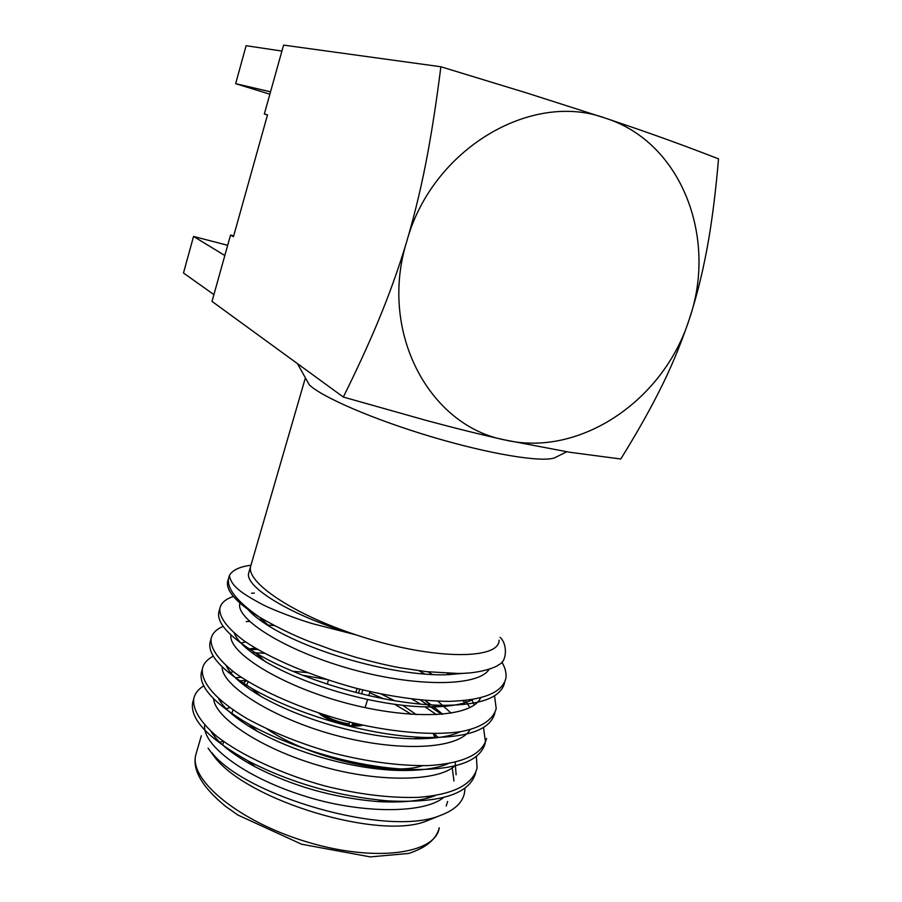 <?xml version="1.0" encoding="UTF-8"?>
<svg xmlns="http://www.w3.org/2000/svg" width="902" height="902" viewBox="0 0 902 902"><rect width="100%" height="100%" fill="white"/><g stroke="black" fill="none" stroke-linecap="round" stroke-linejoin="round"><path stroke-width="1.35" d="M557.233 456.525L554.38 457.934C541.121 462.534 489.324 454.033 431.551 436.793C373.766 419.588 322.251 397.286 309.318 384.883L297.468 363.641M499.088 640.217C499.347 660.568 429.724 659.757 356.189 634.895C292.349 616.686 243.991 586.74 248.738 572.905L305.383 377.837M359.729 689.173L358.511 693.187M349.66 722.074L348.826 724.825C337.303 722.795 327.708 719.018 320.063 713.471M357.091 688.497L355.862 692.51M361.634 724.926L351.994 725.219L352.716 722.84M361.578 693.954L362.807 689.94M323.423 714.553C330.357 719.063 338.554 722.13 348.003 723.776M362.66 725.152C353.257 728.523 327.911 721.532 318.688 713.02M433.388 733.653L434.956 737.937M245.795 686.535L248.23 681.72M292.778 671.268L307.323 672.621M381.253 694.078L394.772 700.786M402.687 705.308L416.42 714.688M411.605 714.418L394.726 704.327M383.575 698.779L369.662 692.792M326.479 679.432L302.497 675.215M246.517 680.672L242.379 683.919M267.082 729.03C308.608 757.827 390.667 776.915 422.226 765.73M435.925 737.825L433.129 733.653M246.471 680.638L238.624 680.784M193.682 699.163L192.678 702.568C189.758 719.108 208.261 738.58 248.197 760.972C291.075 783.06 337.698 796.365 388.063 800.897C440.548 803.355 469.75 793.986 475.681 772.788M457.912 732.774L457.291 732.142M436.557 714.688L424.966 706.852M420.569 704.112L412.011 699.095M264.387 653.262L255.514 652.822M255.379 652.822L252.03 652.766M202.307 669.363L201.315 672.655C198.767 686.963 214.755 704.214 249.279 724.441C293.071 748.559 355.106 767.038 408.054 769.395C454.552 770.567 480.281 761.75 485.265 742.932M485.434 742.064L483.54 727.429M464.992 702.669L462.895 700.741M425 674.098L419.035 670.772M274.321 625.571L267.217 625.03M210.989 639.371L209.997 642.596C207.855 654.987 221.757 670.231 251.703 688.35C297.761 714.869 370.147 736.325 426.759 737.498C467.98 737.813 490.688 729.605 494.894 712.884M219.738 609.2L218.746 612.334C216.987 623.057 229.108 636.474 255.119 652.586C302.508 680.897 385.391 705.296 444.494 705.308C481.014 705.06 501.05 697.505 504.601 682.645M228.443 579.028L227.552 581.869C226.131 591.126 236.719 602.863 259.314 617.081L259.866 617.43C277.466 627.499 294.097 635.583 309.747 641.649L333.977 650.5L356.189 657.4C373.789 662.215 388.243 665.631 399.541 667.66L426.296 671.663L457.224 673.411C477.564 673.839 495.232 668.021 499.065 664.548C507.24 661.346 507.431 643.351 500.024 637.364M221.757 701.418L220.584 701.891M211 731.364C217.607 742.617 232.412 754.478 255.401 766.948C292.586 786.138 333.165 797.672 377.149 801.551C402.348 802.972 421.741 800.976 435.328 795.564M456.13 774.841L455.149 762.258M438.282 737.543L434.144 733.642M233.302 671.64L230.585 672.509M218.577 698.655C223.854 708.679 236.831 719.604 257.532 731.432C295.653 752.381 349.243 768.369 395.73 770.353C418.697 771.063 436.117 768.842 447.99 763.678M451.158 713.166L437.91 701.215M245.694 641.953L240.969 643.025M226.334 665.935C230.484 674.955 241.984 685.069 260.847 696.276C300.918 719.3 363.393 737.825 413.206 738.772C434.279 738.997 450.03 736.63 460.471 731.669M474.125 704.958L471.87 699.681M449.083 674.752L447.178 673.264M253.755 613.146L251.872 613.484M234.328 633.227C237.451 641.39 247.678 650.77 264.996 661.369C306.263 685.948 377.735 706.999 429.882 706.909C449.241 706.818 463.527 704.361 472.761 699.546M246.133 607.17C250.35 612.999 258.254 619.494 269.845 626.664C311.652 652.315 392.302 675.88 445.904 674.82L467.168 673.039M204.743 725.084C201.777 744.161 242.988 776.34 301.381 795.034C357.88 813.852 423.985 814.303 443.728 797.368M453.954 780.997L452.229 767.839M213.605 698.734C214.777 717.507 260.791 748.547 318.147 765.279C375.401 782.598 437.369 782.113 455.003 765.809M442.656 714.249L433.411 706.525M431.28 704.902L425.462 700.73M222.163 666.882C221.261 685.362 272.787 718.364 334.755 735.074C398.571 752.46 459.073 749.404 470.043 729.639M469.807 707.563L465.443 700.504M230.935 635.008C227.924 652.202 279.924 685.148 344.09 702.545C409.982 720.484 471.543 717.936 480.529 697.99M239.943 603.122L239.864 603.382C235.343 618.817 284.412 650.173 348.848 668.483C413.736 687.144 478.252 687.098 489.155 669.261M464.925 788.077C465.004 800.345 456.615 809.534 439.793 815.656C386.507 837.586 245.457 795.756 211.914 752.798L215.262 757.984M241.33 677.334L236.628 677.56M203.886 685.757C198.158 689.218 194.764 693.604 193.727 698.926C192.69 709.682 200.345 722.13 216.705 736.257C241.172 755.459 283.048 774.514 324.867 785.946C358.556 794.369 389.709 798.18 418.314 797.357C452.883 794.673 472.468 784.954 477.045 768.177L476.403 756.271M441.687 714.339L420.355 700.02M257.634 649.474L247.757 649.406M213.436 656.104C207.077 659.362 203.39 663.669 202.364 669.036C201.112 682.397 215.33 699.772 247.001 718.623C273.103 732.807 302.384 744.432 334.845 753.508C368.659 761.976 399.834 766.001 428.405 765.584C462.895 763.464 482.288 754.41 486.595 738.434M432.577 674.572L427.965 671.843M264.06 621.41L261.659 621.32M249.617 621.399L246.178 621.602M223.256 626.338C216.142 629.325 212.083 633.52 211.057 638.932C210.38 648.527 218.431 659.903 235.208 673.072C260.25 691.022 302.666 709.355 344.801 720.822C388.548 732.21 433.975 736.122 461.948 731.409C481.217 727.542 493.315 719.604 496.201 708.521L494.533 695.78M254.364 593.076L251.579 593.245M233.438 596.459C225.365 599.12 220.832 603.179 219.817 608.647C219.31 617.644 227.552 628.48 244.543 641.153C269.878 658.471 312.566 676.432 354.847 687.91C388.875 696.479 420.152 700.967 448.655 701.373C483.01 700.426 502.087 692.77 505.875 678.405C506.608 673.332 505.278 667.897 501.895 662.102M250.903 565.25C239.312 566.783 232.13 570.244 229.356 575.668C231.555 585.714 239.131 592.039 262.989 604.78C273.058 609.966 299.441 619.967 313.039 623.812L356.189 634.895C293.127 614.239 245.344 581.937 250.733 566.118M250.779 565.813L251.331 563.919M431.855 818.858L426.578 820.978C380.261 840.438 249.73 801.517 215.319 757.951L208.058 748.13M226.199 708.701L229.841 707.675M259.866 617.43C237.361 601.916 226.909 588.961 228.522 578.532L229.356 575.668M352.287 724.261L358.274 724.159M269.867 94.191L235.647 83.683L246.111 45.709L281.909 51.064M235.647 83.683L270.532 91.812M213.909 294.627L183.478 273.002L193.547 236.448L227.676 245.31M193.547 236.448L224.823 255.503M233.686 235.884L230.54 235.061L233.46 236.696L267.511 114.881L264.342 113.99L267.499 114.937M406.858 241.105C378.321 331.97 429.296 425.924 504.928 439.962C579.806 457.618 663.928 400.477 689.41 318.834C717.642 238.128 681.687 142.347 605.682 118.263C531.131 90.448 431.957 149.371 406.858 241.105C415.405 211.914 422.407 182.373 427.841 152.506C432.532 127.069 436.872 98.487 440.875 66.759L526.554 92.917L605.682 118.263C656.261 135.176 686.118 146.35 718.522 158.853C716.008 188.349 712.794 214.823 708.871 238.275C703.943 267.308 697.46 294.165 689.41 318.834C680.582 345.184 670.085 370.192 657.896 393.858C647.568 414.074 635.2 435.79 620.768 458.994L569.76 452.274L504.928 439.962C480.518 434.516 454.36 428.022 426.432 420.479L343.324 397.049C356.245 371.004 367.475 346.661 377.013 324.01C388.785 295.935 398.729 268.3 406.858 241.105M264.342 113.99L283.578 45.1L440.875 66.759M230.54 235.061L212.015 301.403L343.324 397.049M427.965 797.977L426.86 796.692M215.623 735.367L214.18 735.964M196.692 751.749L195.689 755.188C189.33 780.399 239.774 822.06 307.672 842.141C375.525 862.526 435.689 853.844 439.251 827.799C436.376 839.187 426.195 847.733 408.719 853.439L370.294 856.9L301.651 844.238L238.027 815.115L225.692 806.444C202.24 787.153 192.239 770.071 195.689 755.188L201.349 735.728M219.851 742.301L223.166 741.151M554.38 457.934L566.738 451.801M328.475 680.085L327.257 684.088M370.012 691.654L368.783 695.656M367.588 699.524L365.084 707.687M232.953 709.851L231.746 713.944M223.662 741.512L222.647 744.951M248.197 760.972L255.401 766.948M388.063 800.897L377.149 801.551M249.279 724.441L257.532 731.432M408.054 769.395L395.73 770.353M251.703 688.35L260.836 696.276M426.759 737.498L413.206 738.772M255.119 652.586L264.996 661.369M444.494 705.308L429.882 706.92M259.314 617.081L269.845 626.664M445.904 674.82L457.224 673.411M425.767 700.933L429.871 704.823M431.855 706.694L434.212 708.927M255.266 648.076L247.543 649.226M261.93 619.471L259.607 619.843M447.651 801.45L446.208 805.982M228.522 578.532L227.552 581.88M219.817 608.647L218.746 612.345M211.057 638.943L209.997 642.607M202.364 669.036L201.315 672.678M193.716 698.937L192.678 702.557M426.59 820.989L439.793 815.656"/></g></svg>
